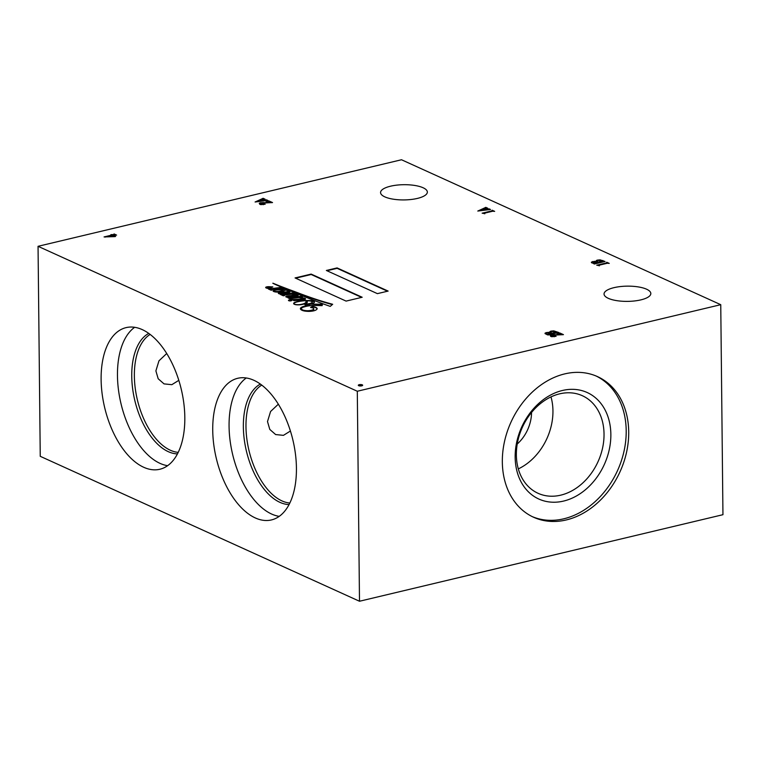 <?xml version="1.0" encoding="UTF-8"?>
<svg xmlns="http://www.w3.org/2000/svg" width="761" height="761" viewBox="0 0 761 761"><rect width="100%" height="100%" fill="white"/><g stroke="black" fill="none" stroke-linecap="round" stroke-linejoin="round"><path stroke-width="1.14" d="M361.741 385.837A2.188 0.713 -0.6 0 0 362.674 385.247A2.188 0.713 -0.6 0 0 361.494 384.628A2.188 0.713 -0.6 0 0 359.23 384.695A2.188 0.713 -0.6 0 0 358.298 385.285A2.188 0.713 -0.6 0 0 359.477 385.903A2.188 0.713 -0.6 0 0 361.741 385.837M362.578 385.447A2.188 0.713 -0.6 0 0 359.23 385.114A2.188 0.713 -0.6 0 0 358.393 385.494M417.409 198.412A23.391 7.62 -0.6 0 0 427.349 192.067A23.391 7.62 -0.6 0 0 414.707 185.446A23.391 7.62 -0.6 0 0 390.507 186.207A23.391 7.62 -0.6 0 0 380.567 192.552A23.391 7.62 -0.6 0 0 393.209 199.173A23.391 7.62 -0.6 0 0 417.409 198.412M640.876 299.872A23.391 7.62 -0.6 0 0 650.826 293.518A23.391 7.62 -0.6 0 0 638.184 286.897A23.391 7.62 -0.6 0 0 613.984 287.658A23.391 7.62 -0.6 0 0 604.044 294.012A23.391 7.62 -0.6 0 0 616.686 300.633A23.391 7.62 -0.6 0 0 640.876 299.872M291.092 300.814A1.684 0.542 -0.6 0 0 291.805 300.357A1.684 0.542 -0.6 0 0 290.902 299.882A1.684 0.542 -0.6 0 0 289.161 299.939A1.684 0.542 -0.6 0 0 288.448 300.395A1.684 0.542 -0.6 0 0 289.361 300.871A1.684 0.542 -0.6 0 0 291.092 300.814M291.691 300.566A1.684 0.542 -0.6 0 0 289.17 300.348A1.684 0.542 -0.6 0 0 288.581 300.605M275.244 290.169A3.491 1.141 -0.6 0 0 274.692 290.274A3.491 1.141 -0.6 0 0 273.675 290.654A1.627 0.533 -0.6 0 0 273.513 290.883A1.627 0.533 -0.6 0 0 273.618 291.073A2.663 0.866 -0.6 0 0 275.349 291.444A5.156 1.674 -0.6 0 0 277.717 291.463A8.152 2.654 -0.6 0 0 281.608 290.807A8 2.606 -0.6 0 0 283.263 289.884A3.967 1.294 -0.6 0 0 282.379 289.817A100.309 32.656 179.4 0 1 279.696 289.789A8.457 2.759 -0.6 0 0 277.984 289.846A12.1 3.938 -0.6 0 0 275.244 290.169M303.763 300.833A21.727 7.077 -0.6 0 0 296.99 301.936A21.727 7.077 -0.6 0 0 296.742 301.993A11.006 3.586 -0.6 0 0 294.402 302.973A5.289 1.722 -0.6 0 0 294.117 303.544A5.289 1.722 -0.6 0 0 294.25 303.915A3.006 0.98 -0.6 0 0 295.411 304.457A4.994 1.627 -0.6 0 0 300.624 304.448A8.97 2.92 -0.6 0 0 305.874 302.345A9.341 3.044 -0.6 0 0 306.046 301.756A9.341 3.044 -0.6 0 0 305.503 300.747A9.845 3.206 -0.6 0 0 303.763 300.833M306.036 306.407A14.145 4.604 179.4 0 1 313.808 305.494A64.343 20.947 179.4 0 1 322.112 305.646L322.464 304.191L310.317 304.124A12.49 4.071 -0.6 0 0 313.951 302.792A5.051 1.646 -0.6 0 0 314.464 302.06A5.051 1.646 -0.6 0 0 314.122 301.48A4.357 1.417 -0.6 0 0 311.03 300.605A17.826 5.803 -0.6 0 0 305.76 300.5A7.001 2.283 -0.6 0 0 303.696 300.081A12.262 3.995 -0.6 0 0 302.031 299.872A63.429 20.652 -0.6 0 0 303.021 299.748A5.194 1.693 -0.6 0 0 305.399 299.121A2.388 0.78 -0.6 0 0 305.541 298.845A2.388 0.78 -0.6 0 0 304.666 298.255A10.968 3.567 -0.6 0 0 299.149 297.532L302.488 297.104L300.804 296.267L291.083 297.503A4.604 1.503 179.4 0 1 289.009 297.228L288.999 296.876A17.503 5.698 179.4 0 1 291.967 296.505A76.671 24.961 -0.6 0 0 295.591 296.039A5.032 1.636 -0.6 0 0 297.827 295.601A1.503 0.495 -0.6 0 0 298.198 295.268A1.503 0.495 -0.6 0 0 297.941 295.002A5.156 1.684 -0.6 0 0 295.087 294.317A20.947 6.82 -0.6 0 0 291.986 294.107L295.03 293.708L293.251 292.871L283.387 294.155A5.47 1.779 179.4 0 1 281.075 293.898L280.619 293.679L281.266 293.413A24.162 7.867 -0.6 0 0 285.708 292.909A11.158 3.634 -0.6 0 0 288.4 292.5A2.92 0.951 -0.6 0 0 289.97 291.834A3.168 1.027 -0.6 0 0 290.008 291.682A3.168 1.027 -0.6 0 0 289.465 291.121A8.476 2.759 -0.6 0 0 287.106 290.264A6.05 1.969 -0.6 0 0 285.289 289.989A4.071 1.322 -0.6 0 0 285.318 289.836A4.071 1.322 -0.6 0 0 284.566 289.085A10.73 3.491 -0.6 0 0 281.408 288.39L282.807 288.181L281.237 287.382L272.058 288.552A7.572 2.464 179.4 0 1 268.414 288.248A2.207 0.723 179.4 0 1 267.453 287.791A4.595 1.493 179.4 0 1 267.444 287.744A4.595 1.493 179.4 0 1 267.482 287.553L269.061 287.258A4.642 1.512 179.4 0 1 270.802 287.648L272.809 286.897A8.361 2.721 179.4 0 1 271.411 286.811A51.586 16.799 -0.6 0 0 268.604 286.688A3.367 1.094 -0.6 0 0 266.635 286.907A3.367 1.094 -0.6 0 0 266.16 287.04A2.188 0.713 -0.6 0 0 265.665 287.496A2.188 0.713 -0.6 0 0 266.283 287.991A3.577 1.161 -0.6 0 0 267.872 288.4A19.054 6.202 -0.6 0 0 270.964 288.695L268.405 289.018L271.068 290.207L272.029 290.074L271.268 289.618L280.761 288.467A4.109 1.341 179.4 0 1 283.463 289.694A19.244 6.269 -0.6 0 0 278.716 289.694A36.899 12.014 -0.6 0 0 277.27 289.808A8.609 2.806 -0.6 0 0 274.16 290.283A2.644 0.856 -0.6 0 0 273.104 290.987A2.644 0.856 -0.6 0 0 273.218 291.225A5.004 1.627 -0.6 0 0 275.292 291.939A6.088 1.979 -0.6 0 0 278.669 292.11A7.182 2.34 -0.6 0 0 282.027 291.606A9.227 3.006 -0.6 0 0 285.223 290.122A5.822 1.893 179.4 0 1 287.525 290.512A2.321 0.751 179.4 0 1 288.362 291.083A2.321 0.751 179.4 0 1 288.267 291.292A3.948 1.284 179.4 0 1 286.478 291.796A26.54 8.637 179.4 0 1 281.665 292.433A15.477 5.042 -0.6 0 0 279.106 292.728A1.807 0.59 -0.6 0 0 278.317 293.223A1.807 0.59 -0.6 0 0 278.412 293.404A3.834 1.246 -0.6 0 0 280.058 294.022A4.414 1.436 -0.6 0 0 282.597 294.26L280.543 294.526L283.254 295.772L284.395 295.649L283.453 295.23L290.93 294.25A14.107 4.595 179.4 0 1 292.947 294.317A4.404 1.436 179.4 0 1 295.687 294.726L295.496 294.992A4.09 1.332 179.4 0 1 294.478 295.192A6.82 2.216 179.4 0 1 293.584 295.306A127.601 41.541 179.4 0 1 290.074 295.696A13.622 4.433 -0.6 0 0 287.401 296.048A3.957 1.284 -0.6 0 0 286.821 296.162A3.957 1.284 -0.6 0 0 286.022 296.41L285.755 296.704A2.521 0.818 -0.6 0 0 286.84 297.18A11.872 3.862 -0.6 0 0 290.445 297.589L288.01 297.893L290.788 299.149L291.92 298.987L291.054 298.559L298.702 297.589A17.332 5.641 179.4 0 1 300.148 297.713A10.901 3.548 179.4 0 1 302.907 298.198L303.078 298.417A2.102 0.685 179.4 0 1 302.193 298.702A17.436 5.679 179.4 0 1 296.39 299.368L291.948 299.663L294.031 300.643A63.429 20.652 -0.6 0 0 301.337 299.948A10.045 3.272 179.4 0 1 303.373 300.167A3.881 1.265 179.4 0 1 305.018 300.519A17.826 5.803 -0.6 0 0 302.06 300.728A15.629 5.089 -0.6 0 0 297.779 301.461A15.629 5.089 -0.6 0 0 294.821 302.364A5.65 1.836 -0.6 0 0 293.651 303.506A5.65 1.836 -0.6 0 0 293.813 303.924A4.661 1.522 -0.6 0 0 296.039 304.742A6.801 2.216 -0.6 0 0 302.26 304.467A12.347 4.024 -0.6 0 0 307.159 302.621A11.482 3.738 -0.6 0 0 307.32 301.984A11.482 3.738 -0.6 0 0 307.016 301.147A3.073 0.999 -0.6 0 0 306.493 300.747A9.845 3.206 179.4 0 1 308.405 300.842A4.252 1.379 179.4 0 1 312.191 301.974A4.889 1.589 179.4 0 1 312.2 302.088A4.889 1.589 179.4 0 1 310.088 303.43A10.178 3.31 179.4 0 1 304.077 304.105L305.389 304.809A224.78 73.18 -0.6 0 0 309.822 304.876L306.921 305.456A19.092 6.212 -0.6 0 0 306.512 305.551A19.092 6.212 -0.6 0 0 301.641 307.206A8.209 2.673 -0.6 0 0 300.376 308.662A8.209 2.673 -0.6 0 0 301.109 309.746A8.247 2.683 -0.6 0 0 304.419 311.011A10.996 3.577 -0.6 0 0 308.956 311.392A8.913 2.901 -0.6 0 0 314.027 310.754A8.837 2.873 -0.6 0 0 317.185 308.509A8.542 2.778 -0.6 0 0 312.505 306.464L310.593 307.492A4.566 1.484 179.4 0 1 313.76 308.871A4.566 1.484 179.4 0 1 313.323 309.518A6.545 2.131 179.4 0 1 308.043 310.716A7.448 2.426 179.4 0 1 303.496 310.231A6.868 2.235 179.4 0 1 301.508 308.995A6.411 2.083 179.4 0 1 301.432 308.681A6.411 2.083 179.4 0 1 304.124 306.949A14.145 4.604 179.4 0 1 306.036 306.407M271.839 287.258A8.361 2.721 179.4 0 1 271.411 287.23A51.586 16.799 -0.6 0 0 268.604 287.097A3.367 1.094 -0.6 0 0 266.635 287.316A3.367 1.094 -0.6 0 0 266.169 287.458L266.16 287.04M288.276 291.701L288.267 291.292A2.321 0.751 179.4 0 1 288.362 291.492A2.321 0.751 179.4 0 1 288.276 291.701A3.948 1.284 179.4 0 1 286.478 292.205A26.54 8.637 179.4 0 1 281.665 292.852A15.477 5.042 -0.6 0 0 279.106 293.137A1.807 0.59 -0.6 0 0 279.097 293.147A1.807 0.59 -0.6 0 0 278.44 293.423M295.696 294.916L295.496 295.401A4.09 1.332 179.4 0 1 294.478 295.61A6.82 2.216 179.4 0 1 293.584 295.715A127.601 41.541 179.4 0 1 290.084 296.105A13.622 4.433 -0.6 0 0 287.411 296.457A3.957 1.284 -0.6 0 0 286.83 296.571A3.957 1.284 -0.6 0 0 286.031 296.828L285.946 296.866M309.822 304.876L306.921 305.865A19.092 6.212 -0.6 0 0 306.512 305.96A19.092 6.212 -0.6 0 0 301.651 307.625L301.641 307.206M517.223 444.034A34.977 27.13 114.4 0 0 531.558 412.462M290.426 431.021L283.444 435.349L275.644 434.56L269.794 429.423L267.501 421.556L270.583 411.492L278.345 404.186M178.816 380.348L171.834 384.676L164.034 383.886L158.183 378.75L155.891 370.883L158.973 360.819L166.726 353.513M560.724 495.164A53.584 41.551 114.4 0 0 602.579 448.001A53.584 41.551 114.4 0 0 582.346 395.71A53.584 41.551 114.4 0 0 559.658 393.837A53.584 41.551 114.4 0 0 517.813 441.009A53.584 41.551 114.4 0 0 538.046 493.29A53.584 41.551 114.4 0 0 560.724 495.164M518.308 468.9A53.584 41.551 114.4 0 0 550.993 396.909M563.587 501.071A58.483 45.346 114.4 0 0 610.855 434.379A58.483 45.346 114.4 0 0 562.427 390.488A58.483 45.346 114.4 0 0 515.159 457.171A58.483 45.346 114.4 0 0 563.587 501.071M566.289 519.944A77.242 59.9 114.4 0 0 626.617 451.958A77.242 59.9 114.4 0 0 597.452 376.59A77.242 59.9 114.4 0 0 564.757 373.889A77.242 59.9 114.4 0 0 504.429 441.884A77.242 59.9 114.4 0 0 533.594 517.252A77.242 59.9 114.4 0 0 566.289 519.944M532.348 516.662A77.242 59.9 114.4 0 0 563.777 518.802A77.242 59.9 114.4 0 0 623.915 451.673A77.242 59.9 114.4 0 0 596.186 376.039M134.659 327.306A72.799 39.382 -103.4 0 0 117.46 375.554A72.799 39.382 -103.4 0 0 167.62 465.684M101.118 379.444A72.799 39.382 -103.4 0 0 159.829 469.261A72.799 39.382 -103.4 0 0 184.818 417.447A72.799 39.382 -103.4 0 0 126.098 327.62A72.799 39.382 -103.4 0 0 101.118 379.444M246.269 377.979A72.799 39.382 -103.4 0 0 229.071 426.217A72.799 39.382 -103.4 0 0 279.23 516.358M212.728 430.117A72.799 39.382 -103.4 0 0 271.439 519.934A72.799 39.382 -103.4 0 0 296.429 468.12A72.799 39.382 -103.4 0 0 237.708 378.293A72.799 39.382 -103.4 0 0 212.728 430.117M477.794 211.044L485.841 207.363L487.763 208.229L483.644 209.142L485.147 209.827L489.152 208.866L490.512 209.484L477.794 211.044M477.784 211.044L485.176 208.371L485.385 207.468M488.781 209.484L488.705 208.971M596.672 261.822L596.672 261.641C595.72 261.052 595.968 260.547 597.423 260.1L600.144 259.862L605.062 261.489L594.293 264.029L591.392 262.145L594.484 261.308L596.672 261.641L596.11 260.918M591.982 262.973L591.392 262.516M255.106 201.998L263.154 198.307L265.075 199.182L260.956 200.095L262.459 200.771L266.474 199.81L267.824 200.428L255.106 201.998M255.097 201.998L262.497 199.325L262.707 198.421M266.103 200.438L266.017 199.924M550.317 332.823L550.317 332.633C549.356 332.053 549.613 331.539 551.069 331.102L553.789 330.864L558.707 332.49L547.939 335.03L545.038 333.147L548.12 332.31L550.317 332.633L549.756 331.92M545.618 333.974L545.038 333.518M357.299 391.249L720.753 304.685L401.504 159.753L38.05 246.307L40.247 456.315L359.496 601.247L357.299 391.249L38.05 246.307M330.226 306.379L332.681 304.286A237.223 77.232 179.4 0 1 314.968 298.959A411.349 133.926 179.4 0 1 301.366 294.117A739.54 240.771 -0.6 0 0 288.923 289.475A2686.967 874.789 179.4 0 1 279.277 285.784A2284.636 743.811 -0.6 0 0 272.904 283.197L272.819 283.254A120.714 39.306 -0.6 0 0 278.897 286.022A303.839 98.92 -0.6 0 0 287.42 289.665A1061.681 345.646 -0.6 0 0 300.405 295.068A2502.263 814.66 -0.6 0 0 313.874 300.367A417.951 136.076 -0.6 0 0 330.226 306.379M362.188 297.256L311.154 274.093L295.059 277.927L346.093 301.099L362.188 297.256M388.129 291.083L337.094 267.91L326.355 270.469L377.399 293.641L388.129 291.083M551.953 336.704L550.65 336.343L550.193 335.344L551.411 334.83L561.837 334.621L559.478 333.546L556.966 333.508L559.782 332.976L563.454 334.64L552.039 335.24L550.964 335.706L551.345 336.257L556.082 336.286L551.953 336.704M550.65 336.343L550.193 335.344L551.411 334.83M550.964 335.706L551.345 336.581M554.246 336.771L555.34 335.848M261.033 204.633L259.739 204.262L259.273 203.263L260.49 202.749L270.916 202.54L268.557 201.475L266.046 201.427L268.861 200.904L272.533 202.569L261.118 203.158L260.043 203.625L260.424 204.186L265.161 204.214L261.033 204.633M259.739 204.262L259.273 203.263L260.49 202.749M260.043 203.625L260.424 204.5M263.325 204.69L264.419 203.777M264.419 204.186L265.161 204.214M598.203 265.427L596.738 265.209L606.498 262.887L606.698 262.231L609.257 263.392L607.297 263.249L599.183 265.18L599.392 265.817L598.203 265.427M597.756 265.38L606.507 263.296L606.755 262.574M599.183 265.18L599.002 265.656M483.606 213.403L482.141 213.185L491.91 210.864L492.11 210.207L494.66 211.368L492.7 211.225L484.586 213.156L484.805 213.793L483.606 213.403M483.168 213.356L491.91 211.273L492.158 210.54M484.586 213.156L484.405 213.632M114.987 236.614L104.067 236.928L111.848 235.073L110.887 234.635L113.96 234.569L114.036 233.941L116.595 235.101L113.104 235.32L115.615 236.462L114.759 236.49M111.848 235.168L113.969 234.978L114.179 234.321M359.496 601.247L722.95 514.693L720.753 304.685M312.191 302.203L312.191 302.393A4.889 1.589 179.4 0 1 312.21 302.507A4.889 1.589 179.4 0 1 310.088 303.839A10.178 3.31 179.4 0 1 304.723 304.505M307.311 302.193A11.482 3.738 -0.6 0 0 307.025 301.565A3.073 0.999 -0.6 0 0 306.493 301.166L306.493 300.747M294.374 303.011A5.65 1.836 -0.6 0 0 293.689 303.706M303.078 298.683L303.078 298.835A2.102 0.685 179.4 0 1 302.193 299.121A17.436 5.679 179.4 0 1 296.39 299.786L292.719 300.024M291.282 299.083L291.054 298.559M290.445 297.589L288.723 298.217M283.653 295.734L283.453 295.23M282.597 294.26L281.247 294.849M271.42 290.16L271.239 289.665M270.964 288.695L269.128 289.342M282.217 288.295L281.237 287.791L272.058 288.961A7.572 2.464 179.4 0 1 270.964 288.942M285.289 290.093A4.071 1.322 -0.6 0 0 284.566 289.494L284.566 289.085M284.566 289.494A10.73 3.491 -0.6 0 0 282.987 289.075M289.931 291.882A3.168 1.027 -0.6 0 0 289.475 291.53L289.465 291.121M289.475 291.53A8.476 2.759 -0.6 0 0 288.352 291.035M294.345 293.803L293.251 293.289L283.396 294.564A5.47 1.779 179.4 0 1 282.597 294.526M298.055 295.477A1.503 0.495 -0.6 0 0 297.941 295.411L297.941 295.002M297.941 295.411A5.156 1.684 -0.6 0 0 295.753 294.802M301.832 297.19L300.804 296.676L291.083 297.922A4.604 1.503 179.4 0 1 290.455 297.874M305.456 299.054A2.388 0.78 -0.6 0 0 304.676 298.673A10.968 3.567 -0.6 0 0 303.125 298.341L303.135 298.759M306.493 300.89A17.826 5.803 -0.6 0 0 305.77 300.909L305.76 300.5M314.426 302.269A5.051 1.646 -0.6 0 0 314.122 301.889A4.357 1.417 -0.6 0 0 311.03 301.014A17.826 5.803 -0.6 0 0 309.727 300.947M322.369 304.609L310.317 304.124M313.722 309.071A4.566 1.484 179.4 0 1 313.77 309.28A4.566 1.484 179.4 0 1 313.323 309.927A6.545 2.131 179.4 0 1 308.053 311.135A7.448 2.426 179.4 0 1 303.506 310.64A6.868 2.235 179.4 0 1 301.518 309.404A6.411 2.083 179.4 0 1 301.442 309.099A6.411 2.083 179.4 0 1 301.47 308.89M317.137 308.814A8.542 2.778 -0.6 0 0 312.505 306.883L311.23 307.568M301.651 307.625A8.209 2.673 -0.6 0 0 300.405 308.861M274.436 291.739A2.663 0.866 -0.6 0 0 275.349 291.853A5.156 1.674 -0.6 0 0 277.717 291.882A8.152 2.654 -0.6 0 0 281.618 291.216A8 2.606 -0.6 0 0 283.263 290.293L283.263 289.884M303.725 304.124A8.97 2.92 -0.6 0 0 305.884 302.764A9.341 3.044 -0.6 0 0 306.055 302.174A9.341 3.044 -0.6 0 0 306.027 301.965M332.31 304.6A237.223 77.232 179.4 0 1 314.968 299.368A411.349 133.926 179.4 0 1 301.375 294.526A739.54 240.771 -0.6 0 0 288.923 289.884A2686.967 874.789 179.4 0 1 279.363 286.222M361.599 297.399L311.163 274.502L295.658 278.193M387.53 291.225L337.094 268.329L326.954 270.745M551.421 335.24L554.17 334.583M559.297 333.48L559.782 332.976M559.792 333.394L562.76 334.735M550.974 336.124L551.345 336.676L550.974 336.124M555.34 336.267L555.91 336.391M545.038 333.565L546.217 332.509M546.227 332.918L548.129 332.728M549.813 332.129L551.069 331.102M551.069 331.52L553.789 331.282M556.624 331.958L557.537 332.367M546.674 334.555L551.364 333.242L547.016 332.871L545.951 333.48L546.674 334.555M551.364 333.337L556.5 332.005M550.612 332.538L551.221 333.28L550.612 332.538M551.82 333.546L556.5 332.215M556.5 331.796L551.868 331.463L550.612 332.129L551.82 333.137M551.221 333.175L550.612 332.129M547.397 334.602L551.364 333.242M546.674 334.46L547.387 334.193M545.951 333.48L546.674 334.136M260.5 203.158L263.249 202.512M268.376 201.408L268.861 200.904M268.871 201.313L271.839 202.664M260.053 204.043L260.424 204.595L260.053 204.043M262.497 199.325L262.707 198.83M262.916 198.783L263.154 198.307M263.163 198.726L263.972 199.087M256.799 201.589L261.927 200.856L260.557 200.238L256.799 201.751M606.888 262.726L607.887 263.182M591.402 262.564L592.581 261.508M592.581 261.917L594.484 261.727M596.177 261.128L597.423 260.1M597.433 260.519L600.153 260.281M597.727 262.336L602.683 261.48L602.874 260.49M602.978 260.956L603.892 261.365M592.315 262.887L593.751 263.601L597.727 262.659L595.435 261.679L593.38 261.87L592.305 262.478L593.028 263.135L597.727 262.241M596.976 261.537L597.585 262.279L596.976 261.537M602.683 261.061L598.222 260.462L596.966 261.128L598.175 262.136L602.683 261.061M597.585 262.174L596.966 261.128M492.3 210.702L493.29 211.149M485.176 208.371L485.394 207.886M485.851 207.772L486.66 208.143M479.478 210.645L484.605 209.903L483.245 209.285L479.487 210.807M105.094 237.09L111.848 235.073M114.283 234.464L115.187 234.873M114.759 236.395L112.647 235.434L107.082 236.757L114.768 236.623M150.145 334.431A61.517 33.284 -103.4 0 0 134.364 376.01A61.517 33.284 -103.4 0 0 178.236 452.357M148.756 333.404A62.545 33.836 -103.4 0 0 131.748 376.229A62.545 33.836 -103.4 0 0 177.456 453.889M261.755 385.095A61.517 33.284 -103.4 0 0 245.974 426.683A61.517 33.284 -103.4 0 0 289.846 503.021M260.367 384.077A62.545 33.836 -103.4 0 0 243.358 426.902A62.545 33.836 -103.4 0 0 289.066 504.562"/></g></svg>
